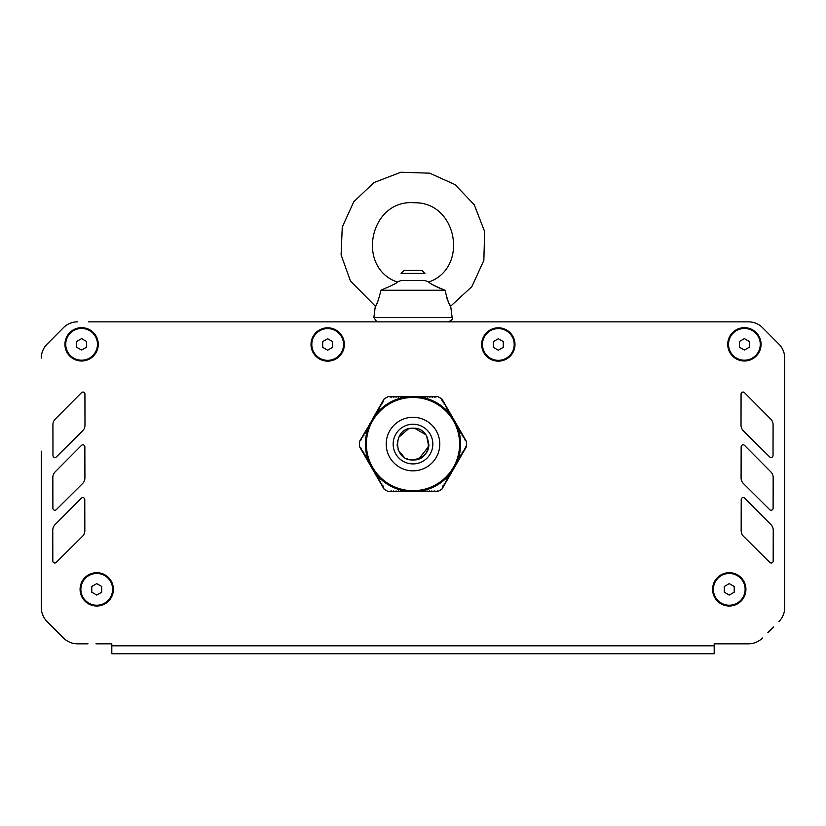 <?xml version="1.0" encoding="UTF-8"?>
<svg xmlns="http://www.w3.org/2000/svg" width="826" height="826" viewBox="0 0 826 826"><rect width="100%" height="100%" fill="white"/><g stroke="black" fill="none" stroke-linecap="round" stroke-linejoin="round"><path stroke-width="1.24" d="M419.567 396.924L418.472 396.779A47.609 47.609 0 0 1 419.567 396.924L421.332 396.47L422.798 397.213L423.707 396.47L425.183 397.213L426.092 396.47L427.569 397.213L428.477 396.47L429.943 397.213L430.852 396.47L432.328 397.213L433.237 396.47L434.703 397.213L437.543 396.47A53.556 53.556 0 0 1 441.962 399.02L441.92 400.3L442.922 400.682L442.013 399.113M418.472 396.779L388.457 396.47L391.297 397.213L392.763 396.47L393.672 397.213L395.148 396.47L396.057 397.213L397.523 396.47L398.431 397.213L399.908 396.47L400.816 397.213L402.293 396.47L403.202 397.213L404.668 396.47L406.433 396.924A47.609 47.609 0 0 1 407.528 396.779L406.433 396.924M375.448 414.807L374.777 415.685A47.609 47.609 0 0 1 375.448 414.807L375.933 413.052L377.317 412.153L377.121 410.997L378.504 410.088L378.318 408.932L379.692 408.034L379.506 406.867L380.889 405.969L380.693 404.812L382.077 403.904L381.891 402.747L383.264 401.849L384.038 399.02L372.371 419.226L372.278 420.888L371.173 421.301L371.359 422.458L369.986 423.366L369.893 425.008L368.788 425.421L368.706 427.073L367.601 427.486L367.797 428.642L366.414 429.551L366.321 431.193L365.226 431.606L365.133 433.258L364.029 433.671L363.946 435.312L362.841 435.736L363.037 436.892L361.654 437.79L361.561 439.442L359.496 441.518A53.556 53.556 0 0 0 359.496 446.629L361.561 448.714L361.654 450.356L363.037 451.254L362.841 452.421L363.946 452.834L364.029 454.476L365.133 454.899L365.226 456.541L366.599 457.439L366.414 458.606L367.797 459.504L367.601 460.66L368.706 461.084L368.788 462.725L369.893 463.138L369.986 464.79L371.08 465.203L371.235 466.927L372.278 467.268L372.361 468.91L373.466 469.323L373.558 470.975L374.653 471.388L374.746 473.03L376.129 473.938L375.933 475.095L377.038 475.508L377.121 477.16L378.225 477.573L378.318 479.214L379.692 480.123L379.506 481.279L380.61 481.692L380.693 483.344L381.798 483.757L381.891 485.399L382.985 485.822L384.038 489.126A53.556 53.556 0 0 0 388.457 491.687L392.763 491.687L393.672 490.943L395.148 491.687L396.057 490.943L397.523 491.687L398.431 490.943L399.908 491.687L400.816 490.943L402.293 491.687L403.202 490.943L404.668 491.687L405.576 490.943L407.053 491.687L407.961 490.943L409.428 491.687L410.336 490.943L411.813 491.687L412.721 490.943L414.187 491.687L415.096 490.943L416.572 491.687L417.481 490.943L418.947 491.687L419.856 490.943L421.332 491.687L422.241 490.943L423.707 491.687L424.626 490.943L426.092 491.687L427.001 490.943L428.477 491.687L429.386 490.943L430.852 491.687L431.761 490.943L433.237 491.687L434.146 490.943L437.543 491.687A53.556 53.556 0 0 0 441.962 489.126L443.015 485.822L444.109 485.399L444.202 483.757L445.307 483.344L445.39 481.692L446.494 481.279L446.308 480.123L447.682 479.214L447.775 477.573L448.879 477.16L448.962 475.508L450.067 475.095L449.871 473.938L451.254 473.03L451.347 471.388L452.441 470.975L452.534 469.323L453.639 468.91L453.722 467.268L454.765 466.927L454.92 465.203L456.014 464.79L456.107 463.138L457.212 462.725L457.294 461.084L458.399 460.66L458.203 459.504L459.586 458.606L459.401 457.439L460.774 456.541L460.867 454.899L461.971 454.476L462.054 452.834L463.159 452.421L462.963 451.254L464.346 450.356L464.439 448.714L466.504 446.629A53.556 53.556 0 0 0 466.504 441.518L464.439 439.442L464.346 437.79L462.963 436.892L463.159 435.736L462.054 435.312L461.971 433.671L460.867 433.258L460.774 431.606L459.679 431.193L459.586 429.551L458.203 428.642L458.399 427.486L457.015 426.588L457.212 425.421L456.107 425.008L456.014 423.366L454.641 422.458L454.827 421.301L453.443 420.403L453.639 419.236L452.534 418.823L452.441 417.182L451.068 416.273L451.254 415.117L449.871 414.218L450.067 413.052L448.962 412.639L448.879 410.997L447.775 410.574L447.682 408.932L446.308 408.034L446.494 406.867L445.39 406.454L445.307 404.812L444.202 404.389L444.109 402.747L442.736 401.849L442.922 400.682L466.453 441.435M388.457 396.47A53.556 53.556 0 0 0 384.038 399.02M388.457 491.687L391.297 490.943L392.763 491.687M437.543 396.47L407.528 396.779M374.777 415.685L359.496 441.518M451.223 472.462A47.609 47.609 0 0 1 450.552 473.339M449.922 474.124A47.609 47.609 0 0 1 420.558 491.078M419.567 491.233A47.609 47.609 0 0 1 418.472 491.367M455.776 423.18A47.609 47.609 0 0 1 456.045 423.728M456.695 425.163A47.609 47.609 0 0 1 457.119 426.185M457.49 427.125A47.609 47.609 0 0 1 457.49 461.032M457.119 461.961A47.609 47.609 0 0 1 456.695 462.983M450.552 414.807A47.609 47.609 0 0 1 451.223 415.685M420.558 397.069A47.609 47.609 0 0 1 449.922 414.022M416.294 396.583A47.609 47.609 0 0 1 416.893 396.625M376.078 414.022A47.609 47.609 0 0 1 405.442 397.069M409.706 491.573A47.609 47.609 0 0 1 409.107 491.522M416.893 491.522A47.609 47.609 0 0 1 416.294 491.573M456.045 464.429A47.609 47.609 0 0 1 455.776 464.976M409.107 396.625A47.609 47.609 0 0 1 409.706 396.583M369.955 423.728A47.609 47.609 0 0 1 370.224 423.18M368.881 426.185A47.609 47.609 0 0 1 369.305 425.163M368.51 461.032A47.609 47.609 0 0 1 368.51 427.125M369.305 462.983A47.609 47.609 0 0 1 368.881 461.961M370.224 464.976A47.609 47.609 0 0 1 369.955 464.429M375.448 473.339A47.609 47.609 0 0 1 374.777 472.462M405.442 491.078A47.609 47.609 0 0 1 376.078 474.124M407.528 491.367A47.609 47.609 0 0 1 406.433 491.233M413 397.461A46.617 46.617 0 0 0 366.383 444.078A46.617 46.617 0 0 0 413 490.696A46.617 46.617 0 0 0 459.617 444.078A46.617 46.617 0 0 0 413 397.461M397.523 491.687L399.908 491.687M404.668 491.687L423.707 491.687M423.717 491.687L437.439 491.687M437.346 490.892L437.543 491.687M359.547 446.721L383.987 489.044M465.719 446.401L466.504 446.629M442.013 489.044L466.453 446.721M91.779 586.491L96.745 583.621L101.701 586.491L101.701 592.211L96.745 595.081L91.779 592.211L91.779 586.491M112.615 589.351A15.87 15.87 0 0 1 96.745 605.221A15.87 15.87 0 0 1 80.876 589.351A15.87 15.87 0 0 1 96.745 573.481A15.87 15.87 0 0 1 112.615 589.351M724.299 586.491L729.255 583.621L734.221 586.491L734.221 592.211L729.255 595.081L724.299 592.211L724.299 586.491M745.124 589.351A15.87 15.87 0 0 1 729.255 605.221A15.87 15.87 0 0 1 713.385 589.351A15.87 15.87 0 0 1 729.255 573.481A15.87 15.87 0 0 1 745.124 589.351M739.446 341.468L744.402 338.608L749.368 341.468L749.368 347.199L744.402 350.059L739.446 347.199L739.446 341.468M760.271 344.339A15.87 15.87 0 0 1 744.402 360.208A15.87 15.87 0 0 1 728.532 344.339A15.87 15.87 0 0 1 744.402 328.469A15.87 15.87 0 0 1 760.271 344.339M493.37 341.603L498.326 338.743L503.292 341.603L503.292 347.333L498.326 350.193L493.37 347.333L493.37 341.603M514.195 344.473A15.87 15.87 0 0 1 498.326 360.342A15.87 15.87 0 0 1 482.456 344.473A15.87 15.87 0 0 1 498.326 328.603A15.87 15.87 0 0 1 514.195 344.473M322.708 341.603L327.674 338.743L332.63 341.603L332.63 347.333L327.674 350.193L322.708 347.333L322.708 341.603M343.544 344.473A15.87 15.87 0 0 1 327.674 360.342A15.87 15.87 0 0 1 311.805 344.473A15.87 15.87 0 0 1 327.674 328.603A15.87 15.87 0 0 1 343.544 344.473M76.632 341.468L81.598 338.608L86.554 341.468L86.554 347.199L81.598 350.059L76.632 347.199L76.632 341.468M97.468 344.339A15.87 15.87 0 0 1 81.598 360.208A15.87 15.87 0 0 1 65.729 344.339A15.87 15.87 0 0 1 81.598 328.469A15.87 15.87 0 0 1 97.468 344.339M730.06 643.836L748.428 643.836L714.191 643.836L714.191 645.818L111.809 645.818L111.809 653.758L111.809 643.836L111.809 653.758L714.191 653.758L714.191 645.818M773.477 627.006L767.87 632.613M88.506 321.861L748.511 321.861A19.834 19.834 0 0 1 762.574 327.695L778.918 344.122A19.834 19.834 0 0 1 784.7 358.112L784.7 607.575A19.834 19.834 0 0 1 778.887 621.596A19.834 19.834 0 0 0 784.7 607.564L784.7 604.209M784.7 490.83L784.7 470.985M784.7 463.056L784.7 451.151M41.3 451.151L41.3 490.83M41.3 490.541L41.3 607.564A19.834 19.834 0 0 0 47.113 621.596L52.523 627.006M58.13 632.613L63.55 638.033A19.834 19.834 0 0 0 77.572 643.836L88 643.836M138.221 653.758L714.191 653.758M82.868 444.822A1.982 1.982 0 0 1 84.851 446.794L84.913 477.893A7.94 7.94 0 0 1 82.569 483.551L56.282 509.663A1.982 1.982 0 0 1 54.877 510.241M743.132 444.822A1.982 1.982 0 0 1 744.536 445.41L770.854 471.873A7.94 7.94 0 0 1 773.167 477.469L773.105 508.258A1.982 1.982 0 0 1 771.123 510.241M743.214 497.572A1.982 1.982 0 0 1 744.618 498.161L770.926 524.624A7.94 7.94 0 0 1 773.239 530.23L773.177 561.009A1.982 1.982 0 0 1 771.195 562.991M743.059 392.061A1.982 1.982 0 0 1 744.463 392.649L770.782 419.112A7.94 7.94 0 0 1 773.084 424.719L773.033 455.508A1.982 1.982 0 0 1 771.04 457.49M82.786 497.572A1.982 1.982 0 0 1 84.779 499.554L84.841 530.653A7.94 7.94 0 0 1 82.497 536.301L56.209 562.423A1.982 1.982 0 0 1 54.805 562.991M82.941 392.061A1.982 1.982 0 0 1 84.923 394.043L84.985 425.142A7.94 7.94 0 0 1 82.652 430.79L56.354 456.912A1.982 1.982 0 0 1 54.96 457.49M111.809 643.836L95.94 643.836M47.082 621.565A19.834 19.834 0 0 0 47.113 621.596L63.55 638.033L47.113 621.596A19.834 19.834 0 0 1 41.3 607.575L41.3 451.44M47.082 344.122A19.834 19.834 0 0 0 41.3 358.112A19.834 19.834 0 0 1 47.113 344.112L63.426 327.705L47.082 344.122M77.489 321.861A19.834 19.834 0 0 0 63.426 327.695A19.834 19.834 0 0 1 77.489 321.861M748.511 321.861L737.494 321.861M713.685 321.861L705.755 321.861M681.946 321.861L674.016 321.861M650.207 321.861L642.267 321.861M618.467 321.861L610.528 321.861M586.728 321.861L578.789 321.861M554.989 321.861L547.049 321.861M523.25 321.861L515.31 321.861M478.873 321.861L449.189 321.861M396.738 282.461C397.864 282.575 392.608 285.176 380.951 290.246C378.525 300.137 376.646 305.434 375.303 306.147L373.879 317.525L376.811 321.861L347.126 321.861M310.69 321.861L302.75 321.861M278.951 321.861L271.011 321.861M247.211 321.861L239.272 321.861M215.472 321.861L207.532 321.861M183.733 321.861L175.793 321.861M151.984 321.861L144.054 321.861M120.245 321.861L112.315 321.861M741.149 446.794L741.087 477.893A7.94 7.94 0 0 0 743.431 483.551L769.718 509.663A1.982 1.982 0 0 0 773.105 508.269L773.167 477.5A7.94 7.94 0 0 0 770.865 471.883L744.546 445.41A1.982 1.982 0 0 0 741.149 446.794M82.559 483.561A7.94 7.94 0 0 0 84.913 477.924L84.851 446.804A1.982 1.982 0 0 0 81.464 445.41L55.146 471.873A7.94 7.94 0 0 0 52.833 477.469L52.895 508.258A1.982 1.982 0 0 0 56.282 509.663L82.559 483.561M84.841 530.674L84.779 499.554A1.982 1.982 0 0 0 81.382 498.161L55.074 524.624A7.94 7.94 0 0 0 52.761 530.23L52.823 561.009A1.982 1.982 0 0 0 56.199 562.423L82.486 536.311A7.94 7.94 0 0 0 84.841 530.674M82.641 430.8A7.94 7.94 0 0 0 84.985 425.163L84.923 394.043A1.982 1.982 0 0 0 81.537 392.649L55.218 419.112A7.94 7.94 0 0 0 52.916 424.719L52.967 455.508A1.982 1.982 0 0 0 56.354 456.912L82.641 430.8M741.221 499.554L741.159 530.653A7.94 7.94 0 0 0 743.503 536.301L769.791 562.423A1.982 1.982 0 0 0 773.177 561.019L773.239 530.251A7.94 7.94 0 0 0 770.937 524.634L744.618 498.161A1.982 1.982 0 0 0 741.221 499.554M741.015 425.142A7.94 7.94 0 0 0 743.348 430.79L769.646 456.912A1.982 1.982 0 0 0 773.033 455.508L773.084 424.74A7.94 7.94 0 0 0 770.782 419.123L744.474 392.649A1.982 1.982 0 0 0 741.077 394.043L741.015 425.142M762.45 638.033A19.834 19.834 0 0 1 748.428 643.836M77.572 643.836A19.834 19.834 0 0 1 63.55 638.033M81.598 327.674A16.665 16.665 0 0 1 98.263 344.339A16.665 16.665 0 0 1 81.598 361.003A16.665 16.665 0 0 1 64.934 344.339A16.665 16.665 0 0 1 81.598 327.674M96.745 572.686A16.665 16.665 0 0 1 113.41 589.351A16.665 16.665 0 0 1 96.745 606.016A16.665 16.665 0 0 1 80.081 589.351A16.665 16.665 0 0 1 96.745 572.686M744.402 327.674A16.665 16.665 0 0 1 761.066 344.339A16.665 16.665 0 0 1 744.402 361.003A16.665 16.665 0 0 1 727.737 344.339A16.665 16.665 0 0 1 744.402 327.674M729.255 572.686A16.665 16.665 0 0 1 745.919 589.351A16.665 16.665 0 0 1 729.255 606.016A16.665 16.665 0 0 1 712.59 589.351A16.665 16.665 0 0 1 729.255 572.686M498.326 327.808A16.665 16.665 0 0 1 514.99 344.473A16.665 16.665 0 0 1 498.326 361.138A16.665 16.665 0 0 1 481.661 344.473A16.665 16.665 0 0 1 498.326 327.808M327.674 327.808A16.665 16.665 0 0 1 344.339 344.473A16.665 16.665 0 0 1 327.674 361.138A16.665 16.665 0 0 1 311.01 344.473A16.665 16.665 0 0 1 327.674 327.808M418.896 458.812L428.694 446.422L426.66 436.004M425.803 434.693L414.683 428.291M411.596 428.271L408.756 428.787M408.405 428.88L398.607 437.398M397.543 440.475L397.368 441.342M397.13 444.305L397.347 446.66M397.925 449.024L398.462 450.449M398.524 450.583L404.348 457.377M406.258 458.44L407.445 458.936M411.131 459.834L413 459.948C433.474 460.918 433.474 427.228 413 428.209C392.526 427.228 392.526 460.918 413 459.948C423.8 457.749 429.086 452.462 428.87 444.058M401.095 273.427L424.905 273.427L421.931 270.453L404.069 270.453L401.095 273.427M447.754 300.468L448.219 301.521M450.624 306.023L450.697 306.147C449.365 305.444 447.475 300.148 445.049 290.246C436.717 287.118 431.265 284.392 428.715 282.048C429.592 283.432 435.034 286.168 445.049 290.246L380.951 290.246M397.265 282.069L397.296 282.048C355.49 267.479 370.017 199.076 414.136 202.752C457.129 201.523 469.333 267.913 428.704 282.048C469.333 267.913 457.129 201.523 414.136 202.752C370.017 199.076 355.49 267.479 397.296 282.048L401.095 280.489L424.905 280.489L428.704 282.048M393.754 284.526L394.663 283.979M373.879 317.525L452.121 317.525L450.697 306.147L471.883 286.622L483.84 260.407L484.666 231.6L474.248 204.745L455.033 184.611L429.665 173.161L400.868 172.242L373.971 182.577L353.786 201.73L342.263 227.067L341.097 254.873L350.472 281.077L375.303 306.147L373.879 317.525L376.811 321.861M376.801 303.524L377.09 302.977M377.255 302.636L377.513 302.099M429.985 283.081L429.437 282.668M450.056 305.083L449.499 304.082M447.682 300.303L447.455 299.766M447.248 299.229L447.042 298.661M446.959 298.444L446.721 297.763M378.535 299.786L378.205 300.571M413 417.295A26.783 26.783 0 0 0 386.217 444.078A26.783 26.783 0 0 0 413 470.851A26.783 26.783 0 0 0 439.783 444.078A26.783 26.783 0 0 0 413 417.295M413 463.913A19.834 19.834 0 0 1 395.819 434.156A19.834 19.834 0 0 1 430.181 434.156A19.834 19.834 0 0 1 413 463.913M452.121 317.525C453.36 318.65 452.049 320.137 448.177 321.985C452.049 320.137 453.36 318.65 452.121 317.525"/></g></svg>
